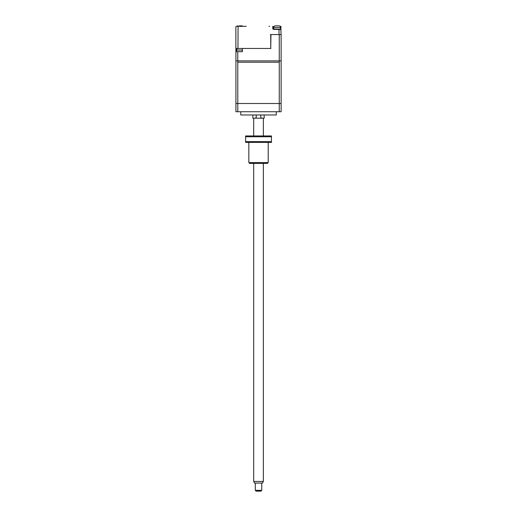 <?xml version="1.0" encoding="UTF-8"?>
<svg xmlns="http://www.w3.org/2000/svg" width="517" height="517" viewBox="0 0 517 517"><rect width="100%" height="100%" fill="white"/><g stroke="black" fill="none" stroke-linecap="round" stroke-linejoin="round"><path stroke-width="0.78" d="M264.174 114.968L264.174 118.193L260.807 118.193L260.807 114.968M256.232 114.968L256.232 118.193L252.871 118.193L252.871 114.968M276.278 111.737L276.278 114.968L240.76 114.968L240.76 111.737M235.92 62.202L235.92 111.737L281.125 111.737L281.125 34.568L279.258 34.568L279.258 60.883L237.781 60.883L237.781 51.681L242.376 51.681L242.376 48.456L270.953 48.456L237.949 48.456L238.085 26.335L236.198 26.335L246.215 26.335M279.258 111.737L279.258 62.202L237.781 62.202L237.781 111.737M256.232 118.193L260.807 118.193M261.751 490.342L260.943 491.15L256.102 491.15L255.295 490.342L261.751 490.342L261.751 483.078M263.366 481.463L262.429 483.078L254.61 483.078L253.679 481.463L263.366 481.463L263.366 163.404M248.832 162.596L268.207 162.596L267.399 163.404L249.64 163.404L248.832 162.596L248.832 142.414M268.207 162.596L268.207 142.414M271.438 141.606L271.438 142.414L245.607 142.414L245.607 141.606L271.438 141.606L271.438 136.759L245.607 136.759L245.607 141.606M245.607 136.759L245.607 135.952L271.438 135.952L271.438 136.759M236.198 26.335L238.085 26.335M280.324 26.658L280.744 26.335L280.078 26.335M269.609 26.335L268.969 26.335M280.744 26.335L281.067 34.568M237.949 48.456L235.875 48.456L235.875 26.658M273.971 26.658L272.789 26.658L272.789 28.758L273.428 29.404L279.031 29.404L273.428 29.081L272.789 26.335L273.112 28.92M281.067 29.404L279.031 29.404L279.031 34.568L270.734 34.568L270.734 48.456L270.953 34.568L279.258 34.568M273.758 27.466L280.537 27.466A1.616 1.616 0 0 0 279.083 25.856L275.212 25.863A1.616 1.616 0 0 0 273.758 27.466L273.758 29.081L273.112 29.081M270.365 34.568L271.173 34.568M280.744 29.081L278.902 29.081M237.781 103.51L237.781 60.883L279.258 60.883L279.258 103.51L235.92 103.51L235.92 60.883L237.781 60.883L235.92 60.883L235.92 48.456M281.125 51.681L281.125 48.456M279.258 60.883L281.125 60.883L279.258 60.883M278.799 34.568L275.374 34.568M235.92 51.681L237.781 51.681M236.973 26.335A1.616 1.616 0 0 1 237.969 25.856L238.195 25.85M242.835 26.335A1.616 1.616 0 0 0 241.84 25.856L239.423 25.85M240.392 25.85L240.844 25.85L240.392 25.863M273.758 29.081L280.537 29.081L280.537 27.466M277.629 25.85L278.088 25.85L277.629 25.863M276.66 25.863L275.438 25.85M236.566 51.681L236.566 50.065A1.616 1.616 0 0 1 238.014 48.462L238.014 48.462M239.468 48.469L240.437 48.469L239.468 48.456M241.271 48.456L240.437 48.456M242.376 48.585A1.616 1.616 0 0 0 241.891 48.462M238.634 48.456L238.247 48.456M279.258 103.51L281.125 103.51L281.125 60.883M281.067 26.658L280.744 28.758M273.428 29.081L273.428 29.404M273.112 28.758L272.789 28.758M236.566 50.065L242.376 50.065M255.295 490.342L255.295 483.078M261.751 117.87L262.074 118.193M253.679 481.463L253.679 163.404M253.679 135.952L253.679 118.193M263.366 135.952L263.366 118.193M255.295 117.87L254.971 118.193"/></g></svg>
